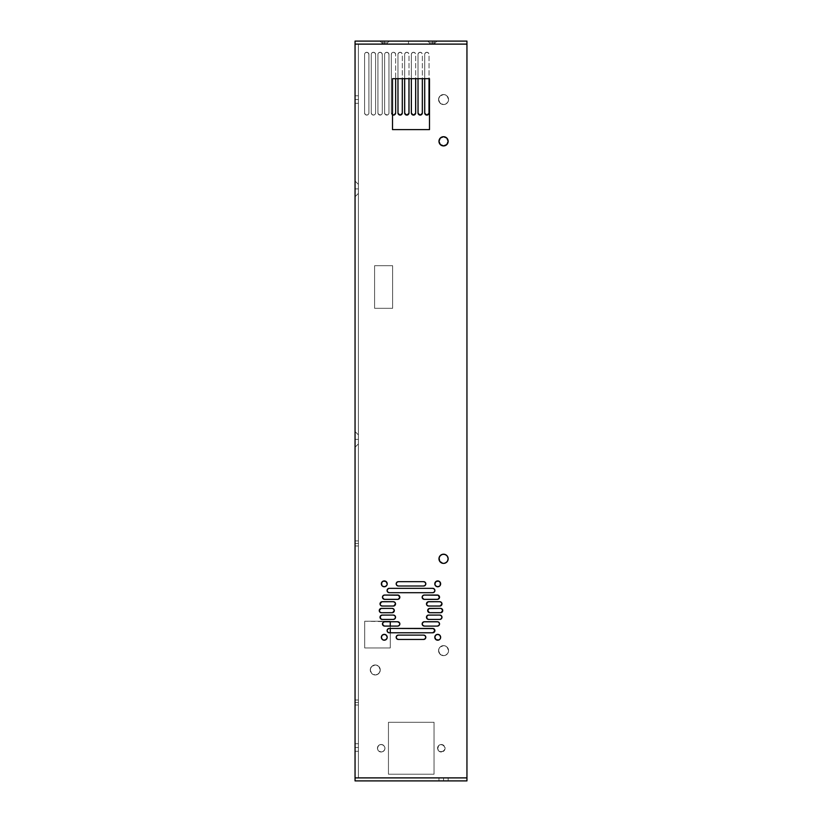 <?xml version="1.0" encoding="UTF-8"?>
<svg xmlns="http://www.w3.org/2000/svg" width="822" height="822" viewBox="0 0 822 822"><rect width="100%" height="100%" fill="white"/><g stroke="black" fill="none" stroke-linecap="round" stroke-linejoin="round"><path stroke-width="0.62" stroke-dasharray="4.11 3.08" d="M443.561 777.561L438.969 777.561L443.561 777.561L443.561 780.9L443.561 777.561L438.969 777.561L448.154 777.561L443.561 777.561L443.561 780.9L438.969 780.9L448.154 780.9L443.561 780.9L443.561 777.561L448.154 777.561L443.561 777.561M384.634 42.816L381.901 42.816L384.634 42.816L384.634 41.1L384.634 44.439L381.901 44.439L384.634 44.439L384.634 42.816L381.901 42.816L384.634 42.816L381.901 42.816L384.634 42.816L384.634 41.1L379.856 41.1L384.634 41.1L384.634 44.439L381.901 44.439L384.634 44.439L384.634 42.816L381.901 42.816L384.634 42.816L381.901 42.816L384.634 42.816L384.634 41.1L379.856 41.1L384.634 41.1L384.634 44.439L381.901 44.439L384.634 44.439L384.634 42.816L381.901 42.816L384.634 42.816L381.901 42.816L384.634 42.816L384.634 41.1L379.856 41.1L384.634 41.1L384.634 44.439L381.901 44.439L384.634 44.439L384.634 42.816L381.901 42.816L384.634 42.816L384.634 44.439L381.901 44.439L387.357 44.439L381.901 44.439L387.357 44.439L381.901 44.439L387.357 44.439L381.901 44.439L387.357 44.439L384.634 44.439L384.634 42.816L387.357 42.816L384.634 42.816L384.634 41.1L379.856 41.1L389.402 41.1L379.856 41.1L389.402 41.1L379.856 41.1L389.402 41.1L379.856 41.1L389.402 41.1L384.634 41.1L384.634 42.816L387.357 42.816L384.634 42.816L384.634 44.439L387.357 44.439L384.634 44.439L384.634 42.816L387.357 42.816L384.634 42.816L384.634 41.1L389.402 41.1L384.634 41.1L384.634 42.816L387.357 42.816L384.634 42.816L384.634 44.439L387.357 44.439L384.634 44.439L384.634 42.816L387.357 42.816L384.634 42.816L384.634 41.1L389.402 41.1L384.634 41.1L384.634 42.816L387.357 42.816L384.634 42.816L384.634 44.439L387.357 44.439L384.634 44.439L384.634 42.816L387.357 42.816L384.634 42.816L384.634 41.1L389.402 41.1L384.634 41.1L384.634 42.816L387.357 42.816L384.634 42.816M432.362 42.816L429.629 42.816L432.362 42.816L432.362 41.1L432.362 44.439L429.629 44.439L432.362 44.439L432.362 42.816L429.629 42.816L432.362 42.816L429.629 42.816L432.362 42.816L432.362 41.1L427.584 41.1L432.362 41.1L432.362 44.439L429.629 44.439L432.362 44.439L432.362 42.816L429.629 42.816L432.362 42.816L429.629 42.816L432.362 42.816L432.362 41.1L427.584 41.1L432.362 41.1L432.362 44.439L429.629 44.439L432.362 44.439L432.362 42.816L429.629 42.816L432.362 42.816L429.629 42.816L432.362 42.816L432.362 41.1L427.584 41.1L432.362 41.1L432.362 44.439L429.629 44.439L432.362 44.439L432.362 42.816L429.629 42.816L432.362 42.816L432.362 44.439L429.629 44.439L435.085 44.439L429.629 44.439L435.085 44.439L429.629 44.439L435.085 44.439L429.629 44.439L435.085 44.439L432.362 44.439L432.362 42.816L435.085 42.816L432.362 42.816L432.362 41.1L427.584 41.1L437.129 41.1L427.584 41.1L437.129 41.1L427.584 41.1L437.129 41.1L427.584 41.1L437.129 41.1L432.362 41.1L432.362 42.816L435.085 42.816L432.362 42.816L432.362 44.439L435.085 44.439L432.362 44.439L432.362 42.816L435.085 42.816L432.362 42.816L432.362 41.1L437.129 41.1L432.362 41.1L432.362 42.816L435.085 42.816L432.362 42.816L432.362 44.439L435.085 44.439L432.362 44.439L432.362 42.816L435.085 42.816L432.362 42.816L432.362 41.1L437.129 41.1L432.362 41.1L432.362 42.816L435.085 42.816L432.362 42.816L432.362 44.439L435.085 44.439L432.362 44.439L432.362 42.816L435.085 42.816L432.362 42.816L432.362 41.1L437.129 41.1L432.362 41.1L432.362 42.816L435.085 42.816L432.362 42.816M408.493 44.439L382.836 44.439L408.493 44.439L408.493 41.1L408.493 44.439L382.836 44.439L408.493 44.439L408.493 41.1L382.836 41.1L408.493 41.1L408.493 44.439L382.836 44.439L434.15 44.439L382.836 44.439L434.15 44.439L408.493 44.439L408.493 41.1L382.836 41.1L434.15 41.1L382.836 41.1L434.15 41.1L408.493 41.1L408.493 44.439L434.15 44.439L408.493 44.439L408.493 41.1L434.15 41.1L408.493 41.1L408.493 44.439L434.15 44.439L408.493 44.439M358.392 188.896L358.392 193.406L358.392 188.896L355.053 188.896L358.392 188.896L358.392 193.406L358.392 188.896L355.053 188.896L355.053 196.746L355.053 188.896L358.392 188.896L358.392 184.385L358.392 193.406L358.392 184.385L358.392 188.896L355.053 188.896L355.053 196.746L355.053 181.046L355.053 196.746L355.053 181.046L355.053 188.896L358.392 188.896L358.392 184.385L358.392 188.896L355.053 188.896L355.053 181.046L355.053 188.896L358.392 188.896L358.392 184.385L358.392 188.896M358.392 439.39L358.392 443.901L358.392 439.39L355.053 439.39L358.392 439.39L358.392 443.901L358.392 439.39L355.053 439.39L355.053 447.24L355.053 439.39L358.392 439.39L358.392 443.901L358.392 434.879L358.392 443.901L358.392 434.879L358.392 439.39L355.053 439.39L355.053 447.24L355.053 431.54L355.053 447.24L355.053 431.54L355.053 439.39L358.392 439.39L358.392 434.879L358.392 439.39L355.053 439.39L355.053 431.54L355.053 439.39L358.392 439.39L358.392 434.879L358.392 439.39M355.053 99.544L355.053 103.305L355.053 99.544L358.392 99.544L355.053 99.544L355.053 103.305L355.053 95.794L355.053 99.544L358.392 99.544L358.392 103.305L358.392 95.794L358.392 103.305L358.392 99.544L355.053 99.544L355.053 95.794L355.053 99.544M355.053 747.496L355.053 751.257L355.053 747.496L358.392 747.496L355.053 747.496L355.053 751.257L355.053 743.746L355.053 747.496L358.392 747.496L358.392 751.257L358.392 743.746L358.392 751.257L358.392 747.496L355.053 747.496L355.053 743.746L355.053 747.496M355.053 702.512L355.053 705.019L355.053 702.512L358.392 702.512L355.053 702.512L355.053 705.019L355.053 702.512L358.392 702.512L358.392 705.019L358.392 702.512L355.053 702.512L355.053 700.005L355.053 705.019L355.053 700.005L355.053 702.512L358.392 702.512L358.392 705.019L358.392 700.005L358.392 705.019L358.392 700.005L358.392 705.019L358.392 702.512L355.053 702.512L355.053 700.005L355.053 702.512L358.392 702.512L358.392 700.005L358.392 702.512L355.053 702.512L355.053 700.005L355.053 702.512M355.053 543.445L355.053 545.952L355.053 543.445L358.392 543.445L355.053 543.445L355.053 545.952L355.053 543.445L358.392 543.445L358.392 545.952L358.392 543.445L355.053 543.445L355.053 545.952L355.053 540.938L355.053 545.952L355.053 540.938L355.053 543.445L358.392 543.445L358.392 545.952L358.392 540.938L358.392 545.952L358.392 540.938L358.392 545.952L358.392 543.445L355.053 543.445L355.053 540.938L355.053 543.445L358.392 543.445L358.392 540.938L358.392 543.445L355.053 543.445L355.053 540.938L355.053 543.445M373.424 52.289A2.168 2.168 0 0 1 375.592 54.458A2.168 2.168 0 0 0 373.424 52.289L374.966 52.927L375.592 54.458L375.592 112.912L374.966 114.443L373.424 115.08L371.893 114.443L371.256 112.912L371.256 54.458L371.893 52.927L373.424 52.289L374.966 52.927L375.592 54.458L375.592 112.912L374.966 114.443L373.424 115.08L371.893 114.443L371.256 112.912L371.256 54.458L371.893 52.927L373.424 52.289A2.168 2.168 0 0 0 371.256 54.458A2.168 2.168 0 0 1 373.424 52.289M386.782 52.289A2.168 2.168 0 0 1 388.96 54.458A2.168 2.168 0 0 0 386.782 52.289L388.323 52.927L388.96 54.458L388.96 112.912L388.323 114.443L386.782 115.08L385.251 114.443L384.614 112.912L384.614 54.458L385.251 52.927L386.782 52.289L388.323 52.927L388.96 54.458L388.96 112.912L387.614 114.916L385.251 114.443L384.614 112.912L384.614 54.458L385.251 52.927L386.782 52.289A2.168 2.168 0 0 0 384.614 54.458A2.168 2.168 0 0 1 386.782 52.289M366.746 52.289A2.168 2.168 0 0 1 368.914 54.458A2.168 2.168 0 0 0 366.746 52.289L368.277 52.927L368.914 54.458L368.914 112.912L368.277 114.443L366.746 115.08L365.215 114.443L364.578 112.912L364.578 54.458L365.215 52.927L366.746 52.289L368.277 52.927L368.914 54.458L368.914 112.912L368.277 114.443L366.746 115.08L365.215 114.443L364.578 112.912L364.578 54.458L365.215 52.927L366.746 52.289A2.168 2.168 0 0 0 364.578 54.458A2.168 2.168 0 0 1 366.746 52.289M380.103 52.289A2.168 2.168 0 0 1 382.281 54.458A2.168 2.168 0 0 0 380.103 52.289L381.644 52.927L382.281 54.458L382.281 112.912L381.644 114.443L380.103 115.08L378.572 114.443L377.935 112.912L377.935 54.458L378.572 52.927L380.103 52.289L381.644 52.927L382.281 54.458L382.281 112.912L380.935 114.916L378.572 114.443L377.935 112.912L377.935 54.458L378.572 52.927L380.103 52.289A2.168 2.168 0 0 0 377.935 54.458A2.168 2.168 0 0 1 380.103 52.289M443.561 655.648A5.014 5.014 0 0 1 438.558 650.644A5.014 5.014 0 0 1 443.561 645.63A5.014 5.014 0 0 0 438.558 650.644A5.014 5.014 0 0 0 443.561 655.648L440.027 654.189L438.558 650.644L440.027 647.099L443.561 645.63L447.106 647.099L448.576 650.644L447.733 653.428L446.346 654.805L444.538 655.555L441.65 655.268L439.4 653.428L438.65 651.62L438.938 648.722L440.027 647.099L441.65 646.01L444.538 645.732L446.346 646.472L448.196 648.722L448.483 651.62L447.733 653.428L445.483 655.268L443.561 655.648A5.014 5.014 0 0 0 448.576 650.644A5.014 5.014 0 0 0 443.561 645.63A5.014 5.014 0 0 1 448.576 650.644A5.014 5.014 0 0 1 443.561 655.648M443.561 104.558A5.014 5.014 0 0 1 438.558 99.544A5.014 5.014 0 0 1 443.561 94.54A5.014 5.014 0 0 0 438.558 99.544A5.014 5.014 0 0 0 443.561 104.558L440.027 103.089L438.558 99.544L440.027 96.01L443.561 94.54L447.106 96.01L448.576 99.544L448.196 101.466L446.346 103.716L444.538 104.466L441.65 104.178L439.4 102.329L438.65 100.531L438.65 98.568L440.027 96.01L442.585 94.633L444.538 94.633L446.346 95.383L448.196 97.633L448.483 100.531L447.733 102.329L445.483 104.178L443.561 104.558A5.014 5.014 0 0 0 448.576 99.544A5.014 5.014 0 0 0 443.561 94.54A5.014 5.014 0 0 1 448.576 99.544A5.014 5.014 0 0 1 443.561 104.558M392.628 114.916A2.168 2.168 0 0 0 392.649 114.916L391.293 112.912L391.293 54.458L391.93 52.927L393.461 52.289A2.168 2.168 0 0 1 395.639 54.458A2.168 2.168 0 0 0 393.461 52.289L395.002 52.927L395.639 54.458L395.639 112.912L395.002 114.443L393.461 115.08L391.93 114.443L391.293 112.912L391.293 54.458L391.93 52.927L393.461 52.289L395.002 52.927L395.639 54.458L395.639 112.912M397.971 112.912L397.971 54.458A2.168 2.168 0 0 1 400.15 52.289A2.168 2.168 0 0 0 397.971 54.458L397.971 78.676L397.971 54.458L398.608 52.927L400.15 52.289A2.168 2.168 0 0 1 402.318 54.458A2.168 2.168 0 0 0 400.15 52.289L401.681 52.927L402.318 54.458L402.318 112.912L401.681 114.443L400.15 115.08L398.608 114.443L397.971 112.912L397.971 54.458L398.608 52.927L400.15 52.289L401.681 52.927L402.318 54.458L402.318 112.912M404.65 112.912L404.65 54.458A2.168 2.168 0 0 1 406.828 52.289A2.168 2.168 0 0 0 404.65 54.458L404.65 78.676L404.65 54.458L405.287 52.927L406.828 52.289A2.168 2.168 0 0 1 408.996 54.458A2.168 2.168 0 0 0 406.828 52.289L408.359 52.927L408.996 54.458L408.996 112.912L408.359 114.443L406.828 115.08L405.287 114.443L404.65 112.912L404.65 54.458L405.287 52.927L406.828 52.289L408.359 52.927L408.996 54.458L408.996 112.912M411.339 112.912L411.339 54.458A2.168 2.168 0 0 1 413.507 52.289A2.168 2.168 0 0 0 411.339 54.458L411.339 78.676L411.339 54.458L411.966 52.927L413.507 52.289A2.168 2.168 0 0 1 415.675 54.458A2.168 2.168 0 0 0 413.507 52.289L415.038 52.927L415.675 54.458L415.675 112.912L415.038 114.443L413.507 115.08L411.966 114.443L411.339 112.912L411.339 54.458L411.966 52.927L413.507 52.289L415.038 52.927L415.675 54.458L415.675 112.912M418.018 112.912L418.018 54.458A2.168 2.168 0 0 1 420.186 52.289A2.168 2.168 0 0 0 418.018 54.458L418.018 78.676L418.018 54.458L418.655 52.927L420.186 52.289A2.168 2.168 0 0 1 422.354 54.458A2.168 2.168 0 0 0 420.186 52.289L421.717 52.927L422.354 54.458L422.354 112.912L421.717 114.443L420.186 115.08L418.655 114.443L418.018 112.912L418.018 54.458L418.655 52.927L420.186 52.289L421.717 52.927L422.354 54.458L422.354 112.912M424.697 112.912L424.697 54.458A2.168 2.168 0 0 1 426.865 52.289A2.168 2.168 0 0 0 424.697 54.458L424.697 78.676L424.697 54.458L425.334 52.927L426.865 52.289A2.168 2.168 0 0 1 429.033 54.458A2.168 2.168 0 0 0 426.865 52.289L428.396 52.927L429.033 54.458L429.033 112.912L428.396 114.443L426.865 115.08L425.334 114.443L424.697 112.912L424.697 54.458L425.334 52.927L426.865 52.289L428.396 52.927L429.033 54.458L429.033 112.912M375.253 674.975A5.014 5.014 0 0 1 370.249 669.961A5.014 5.014 0 0 1 375.253 664.957A5.014 5.014 0 0 0 370.249 669.961A5.014 5.014 0 0 0 375.253 674.975L371.708 673.506L370.249 669.961L371.708 666.416L375.253 664.957L378.798 666.416L380.267 669.961L379.887 671.882L378.038 674.132L375.253 674.975L373.342 674.595L371.708 673.506L370.342 670.937L370.342 668.985L371.708 666.416L374.277 665.049L376.229 665.049L378.798 666.416L379.887 668.05L380.267 669.961L379.425 672.745L377.175 674.595L375.253 674.975A5.014 5.014 0 0 0 380.267 669.961A5.014 5.014 0 0 0 375.253 664.957A5.014 5.014 0 0 1 380.267 669.961A5.014 5.014 0 0 1 375.253 674.975M381.192 752.007A3.761 3.761 0 0 1 377.432 748.256A3.761 3.761 0 0 1 381.192 744.496A3.761 3.761 0 0 0 377.432 748.256A3.761 3.761 0 0 0 381.192 752.007L378.531 750.907L377.432 748.256L378.531 745.595L381.192 744.496L383.278 745.133L384.665 746.818L384.881 748.986L383.843 750.907L381.922 751.935L379.754 751.719L378.069 750.342L377.432 748.256L378.069 746.16L379.754 744.783L381.922 744.568L383.843 745.595L384.881 747.517L384.665 749.695L383.278 751.38L381.192 752.007A3.761 3.761 0 0 0 384.953 748.256A3.761 3.761 0 0 0 381.192 744.496A3.761 3.761 0 0 1 384.953 748.256A3.761 3.761 0 0 1 381.192 752.007M441.311 752.007A3.761 3.761 0 0 1 437.551 748.256A3.761 3.761 0 0 1 441.311 744.496A3.761 3.761 0 0 0 437.551 748.256A3.761 3.761 0 0 0 441.311 752.007L438.65 750.907L437.551 748.256L438.65 745.595L441.311 744.496L443.962 745.595L445.072 748.256L443.397 751.38L439.873 751.719L437.623 748.986L438.65 745.595L442.041 744.568L444.784 746.818L444.435 750.342L441.311 752.007A3.761 3.761 0 0 0 445.072 748.256A3.761 3.761 0 0 0 441.311 744.496A3.761 3.761 0 0 1 445.072 748.256A3.761 3.761 0 0 1 441.311 752.007M439.061 142.196L440.315 144.549L443.561 145.895L446.12 145.114L448.072 142.196A4.593 4.593 0 0 0 448.072 142.185L447.384 138.743L446.12 137.48L443.561 136.709L441.013 137.48L439.749 138.743L439.061 142.196M440.325 555.538A4.593 4.593 0 0 0 440.315 555.549L439.061 557.902L439.318 560.553A4.593 4.593 0 0 0 439.328 560.563L440.315 562.043A4.593 4.593 0 0 0 440.325 562.043L441.013 562.608A4.593 4.593 0 0 0 441.024 562.618L442.668 563.296A4.593 4.593 0 0 0 442.688 563.296M442.668 563.296L443.561 563.389A4.593 4.593 0 0 0 443.582 563.389L444.455 563.296A4.593 4.593 0 0 0 444.476 563.296M446.11 562.618A4.593 4.593 0 0 0 446.12 562.608L446.808 562.043A4.593 4.593 0 0 0 446.819 562.032L448.072 559.69M425.806 637.286L425.447 636.074A2.168 2.168 0 0 0 425.447 636.074L425.18 635.745A2.168 2.168 0 0 0 425.169 635.745L423.638 635.108L398.362 635.108L396.821 635.745L396.235 637.708L398.362 639.454L423.638 639.454L425.765 637.708M433.564 628.604A2.168 2.168 0 0 0 433.554 628.594L433.153 628.47A2.168 2.168 0 0 0 433.143 628.47L389.268 628.429L387.141 630.176L388.436 632.611L432.732 632.776L434.859 631.029L433.564 628.594M422.323 623.086L422.518 625.131L424.327 626.097L437.787 626.056L439.534 623.919A2.168 2.168 0 0 0 439.369 623.086L439.174 622.716A2.168 2.168 0 0 0 439.164 622.706L438.907 622.388A2.168 2.168 0 0 0 438.897 622.377M437.797 621.792A2.168 2.168 0 0 0 437.787 621.792L424.327 621.751L422.518 622.716M441.332 615.709L439.791 615.072L428.221 615.113L426.639 616.408L427.111 618.781L428.652 619.418L440.222 619.367L441.804 618.072L441.599 616.038A2.168 2.168 0 0 0 441.599 616.027L441.332 615.709A2.168 2.168 0 0 0 441.322 615.699M441.404 612.565A2.168 2.168 0 0 1 440.561 612.729L429.875 612.729L441.393 612.565L442.729 610.561L441.393 608.557A2.168 2.168 0 0 0 440.561 608.393L429.043 608.557L427.697 610.561L429.444 612.688M440.222 601.755A2.168 2.168 0 0 0 440.212 601.755L428.221 601.755L426.844 602.68L426.515 604.304L428.221 606.009L440.222 606.009L441.969 603.882L440.222 601.755M439.174 596.001A2.168 2.168 0 0 0 439.164 595.991L437.366 595.036L424.327 595.036L422.796 595.662L422.159 597.204L423.905 599.33L437.366 599.372L439.174 598.406L439.174 596.001M438.907 595.673A2.168 2.168 0 0 0 438.198 595.2M399.841 623.929A2.168 2.168 0 0 0 399.677 623.086L398.095 621.792A2.168 2.168 0 0 0 398.095 621.792L384.213 621.792L382.631 623.086L383.093 625.46L384.634 626.097L398.095 626.056L399.482 625.131L399.677 623.086M394.889 615.709L393.348 615.072L381.778 615.113L380.401 616.038L380.072 617.661L381.778 619.367L393.779 619.367L395.361 618.072L394.889 615.709A2.168 2.168 0 0 0 394.879 615.699M425.765 583.425A2.168 2.168 0 0 0 425.765 583.414L424.471 581.832A2.168 2.168 0 0 0 424.46 581.832L424.06 581.709A2.168 2.168 0 0 0 424.049 581.709L397.94 581.709L396.235 583.414L396.821 585.377L398.362 586.014L423.638 586.014L425.18 585.377L425.765 583.414M434.54 589.323A2.168 2.168 0 0 0 434.53 589.312L433.564 588.521A2.168 2.168 0 0 0 433.543 588.511L389.268 588.347L387.265 589.693L387.737 592.056L389.268 592.693L432.732 592.693L434.735 591.357L434.53 589.312M399.841 597.204L399.482 596.001A2.168 2.168 0 0 0 399.471 595.991L397.673 595.036L384.634 595.036L383.093 595.662L382.507 597.625L384.213 599.33L397.673 599.372L399.204 598.735L399.841 597.204M399.215 595.673A2.168 2.168 0 0 0 398.506 595.2M380.072 603.461L380.668 605.413L382.209 606.05L393.779 606.009L395.156 605.084L395.485 603.461A2.168 2.168 0 0 0 395.474 603.451L393.779 601.755A2.168 2.168 0 0 0 393.769 601.755L381.778 601.755L380.196 603.05M380.596 612.565A2.168 2.168 0 0 0 381.439 612.729L392.957 612.565L394.303 610.561L392.957 608.557A2.168 2.168 0 0 0 392.947 608.557L380.607 608.557L379.312 610.982L381.018 612.688M435.29 585.47L437.15 586.713A2.918 2.918 0 0 0 437.16 586.713L438.29 586.713A2.918 2.918 0 0 0 438.301 586.703L439.338 586.271A2.918 2.918 0 0 0 440.15 585.47L440.15 582.223L437.715 580.918L435.29 582.223L435.29 585.47A2.918 2.918 0 0 0 436.102 586.281M381.357 583.846L381.85 585.47A2.918 2.918 0 0 0 382.662 586.281L383.71 586.713A2.918 2.918 0 0 0 383.72 586.713L384.85 586.713A2.918 2.918 0 0 0 384.86 586.703L386.977 584.966A2.918 2.918 0 0 0 387.203 583.846L386.35 581.781L384.285 580.918L382.209 581.781L381.357 583.846M385.898 586.281A2.918 2.918 0 0 0 386.71 585.47M435.023 636.166A2.918 2.918 0 0 0 435.023 638.396L436.605 639.978L438.835 639.978A2.918 2.918 0 0 0 439.791 639.352L440.417 638.396A2.918 2.918 0 0 0 440.643 637.286L439.791 635.211L437.15 634.42L435.29 635.663L435.023 638.396M381.357 637.276A2.918 2.918 0 0 0 381.583 638.396L382.209 639.352A2.918 2.918 0 0 0 383.175 639.989L385.395 639.978L386.977 638.396A2.918 2.918 0 0 0 387.203 637.286L386.35 635.211L383.71 634.42L381.85 635.663L381.583 638.396M466.947 780.9L355.053 780.9L355.053 777.889L466.947 777.889L466.947 44.111L355.053 44.111L355.053 777.889L355.053 41.1L466.947 41.1L466.947 44.111L466.947 41.1L355.053 41.1L355.053 44.111L466.947 44.111L466.947 780.9L466.947 777.889L355.053 777.889L355.053 780.9L466.947 780.9M374.596 308.301L374.596 265.712L392.628 265.712L392.628 308.301L374.596 308.301L374.596 265.712L392.628 265.712L392.628 308.301L374.596 308.301L374.596 265.712L392.628 265.712L392.628 308.301L392.628 265.712L374.596 265.712L374.596 308.301L392.628 308.301L374.596 308.301M390.265 632.776L390.265 647.952L390.265 632.776L390.265 647.952L364.701 647.952L364.701 621.237L390.265 621.237L390.265 647.952L364.701 647.952L364.701 621.237L390.265 621.751M388.457 774.221L388.457 722.281L434.047 722.281L434.047 774.221L388.457 774.221L388.457 722.281L434.047 722.281L434.047 774.221L388.457 774.221L388.457 722.281L434.047 722.281L434.047 774.221L434.047 722.281L388.457 722.281L388.457 774.221L434.047 774.221L388.457 774.221M466.947 777.561L466.947 44.439L466.947 777.561L358.392 777.561L358.392 44.439L466.947 44.439L358.392 44.439L466.947 44.439L466.947 777.561L358.392 777.561L466.947 777.561L466.947 44.439L358.392 44.439L358.392 777.561L466.947 777.561M444.455 563.296L446.12 562.608M448.154 558.796A4.593 4.593 0 0 0 448.154 558.785L447.384 556.237L446.12 554.973L443.561 554.203L441.013 554.973A4.593 4.593 0 0 0 441.003 554.984M448.072 557.902L447.805 557.039M439.369 624.751A2.168 2.168 0 0 0 439.534 623.919L439.369 623.086M438.907 622.388L437.787 621.792M441.393 608.557L429.875 608.393M394.889 618.781L395.361 618.072M439.338 586.271L440.15 585.47M381.85 585.47L382.662 586.271M386.977 584.966L387.203 583.846M438.835 639.978L439.791 639.352M440.417 638.396L440.643 637.286A2.918 2.918 0 0 0 440.643 637.276M382.209 639.352L383.165 639.978M386.977 638.396L387.203 637.286A2.918 2.918 0 0 0 386.977 636.166M392.505 78.676L392.505 129.609L429.495 129.609L429.495 78.676L392.505 78.676M390.265 626.097L390.265 628.429M358.392 44.439L358.392 777.561L358.392 44.439M392.125 608.393L381.439 608.393A2.168 2.168 0 0 0 380.596 608.557M381.439 612.729L392.125 612.729M393.348 601.714L382.209 601.714M382.209 606.05L393.348 606.05M383.802 595.2A2.168 2.168 0 0 0 383.093 595.673M382.836 595.991A2.168 2.168 0 0 0 382.507 597.625M397.673 595.036L384.634 595.036M384.634 599.372L397.673 599.372M432.732 588.347L389.268 588.347M389.268 592.693L432.732 592.693M423.638 581.668L398.362 581.668M398.362 586.014L423.638 586.014M380.401 616.027A2.168 2.168 0 0 0 380.072 617.661M393.348 615.072L382.209 615.072M382.209 619.418L393.348 619.418M384.634 621.751A2.168 2.168 0 0 0 384.624 621.751L397.673 621.751M382.466 623.919A2.168 2.168 0 0 0 382.631 624.751M383.093 625.45A2.168 2.168 0 0 0 383.802 625.932M397.673 626.097A2.168 2.168 0 0 0 397.684 626.097L384.634 626.097M423.494 595.2A2.168 2.168 0 0 0 422.785 595.673M437.366 595.036L424.327 595.036M424.327 599.372L437.366 599.372M439.791 601.714L428.652 601.714M428.652 606.05L439.791 606.05M439.791 615.072L428.652 615.072M428.652 619.418L439.791 619.418M424.327 621.751A2.168 2.168 0 0 0 424.316 621.751L437.366 621.751M422.159 623.919A2.168 2.168 0 0 0 422.323 624.751M437.366 626.097A2.168 2.168 0 0 0 437.376 626.097L424.327 626.097M438.198 625.932A2.168 2.168 0 0 0 438.907 625.45M432.732 628.429L389.268 628.429M432.732 632.776L389.268 632.776M423.638 635.108L398.362 635.108M398.362 639.454L423.638 639.454M390.265 621.237L364.701 621.237L390.265 621.237M364.701 621.237L364.701 647.952L364.701 621.237M364.701 647.952L390.265 647.952L364.701 647.952M413.086 115.039A2.168 2.168 0 0 0 413.928 115.039M399.718 115.039A2.168 2.168 0 0 0 400.571 115.039M391.293 54.458A2.168 2.168 0 0 1 393.461 52.289A2.168 2.168 0 0 0 391.293 54.458L391.293 112.912L391.293 54.458M392.505 114.854A2.168 2.168 0 0 1 391.293 112.912A2.168 2.168 0 0 0 392.505 114.854M377.935 54.458L377.935 112.912L377.935 54.458M382.281 112.912A2.168 2.168 0 0 1 380.103 115.08A2.168 2.168 0 0 1 377.935 112.912A2.168 2.168 0 0 0 380.103 115.08A2.168 2.168 0 0 0 382.281 112.912L382.281 54.458L382.281 112.912M364.578 54.458L364.578 112.912L364.578 54.458M368.914 112.912A2.168 2.168 0 0 1 366.746 115.08A2.168 2.168 0 0 1 364.578 112.912A2.168 2.168 0 0 0 366.746 115.08A2.168 2.168 0 0 0 368.914 112.912L368.914 54.458L368.914 112.912M384.614 54.458L384.614 112.912L384.614 54.458M388.96 112.912A2.168 2.168 0 0 1 386.782 115.08A2.168 2.168 0 0 1 384.614 112.912A2.168 2.168 0 0 0 386.782 115.08A2.168 2.168 0 0 0 388.96 112.912L388.96 54.458L388.96 112.912M371.256 54.458L371.256 112.912L371.256 54.458M375.592 112.912A2.168 2.168 0 0 1 373.424 115.08A2.168 2.168 0 0 1 371.256 112.912A2.168 2.168 0 0 0 373.424 115.08A2.168 2.168 0 0 0 375.592 112.912L375.592 54.458L375.592 112.912M358.392 543.445L358.392 540.938L358.392 543.445M358.392 702.512L358.392 700.005L358.392 702.512M358.392 747.496L358.392 743.746L358.392 747.496M358.392 99.544L358.392 95.794L358.392 99.544M355.053 439.39L355.053 431.54L355.053 439.39M355.053 188.896L355.053 181.046L355.053 188.896M408.493 41.1L434.15 41.1L408.493 41.1M432.362 44.439L435.085 44.439L432.362 44.439M432.362 41.1L437.129 41.1L432.362 41.1M384.634 44.439L387.357 44.439L384.634 44.439M384.634 41.1L389.402 41.1L384.634 41.1M443.561 780.9L448.154 780.9L443.561 780.9M438.969 777.561L438.969 780.9M381.901 42.816L379.856 41.1L381.901 42.816L379.856 41.1L381.901 42.816L381.901 44.439L381.901 42.816M429.629 42.816L427.584 41.1L429.629 42.816L427.584 41.1L429.629 42.816L429.629 44.439L429.629 42.816M382.836 44.439L382.836 41.1L382.836 44.439M358.392 193.406L355.053 196.746L358.392 193.406M358.392 443.901L355.053 447.24L358.392 443.901M355.053 103.305L358.392 103.305M355.053 751.257L358.392 751.257M355.053 705.019L358.392 705.019L355.053 705.019M355.053 545.952L358.392 545.952L355.053 545.952M355.053 540.938L358.392 540.938L355.053 540.938M355.053 700.005L358.392 700.005L355.053 700.005M355.053 743.746L358.392 743.746M355.053 95.794L358.392 95.794M358.392 434.879L355.053 431.54L358.392 434.879M358.392 184.385L355.053 181.046L358.392 184.385M434.15 44.439L434.15 41.1L434.15 44.439M387.357 44.439L387.357 42.816L389.402 41.1L387.357 42.816L389.402 41.1L387.357 42.816L387.357 44.439M435.085 44.439L435.085 42.816L437.129 41.1L435.085 42.816L437.129 41.1L435.085 42.816L435.085 44.439M448.154 777.561L448.154 780.9"/><path stroke-width="1.23" d="M438.969 141.302A4.593 4.593 0 0 0 448.072 142.196A4.593 4.593 0 0 0 448.154 141.302A4.593 4.593 0 0 1 443.561 145.895A4.593 4.593 0 0 1 438.969 141.302L440.315 144.549L443.561 145.895L446.808 144.549L448.154 141.302L446.808 138.055L443.561 136.709L440.315 138.055L438.969 141.302A4.593 4.593 0 0 1 443.561 136.709A4.593 4.593 0 0 1 448.154 141.302A4.593 4.593 0 0 0 439.061 140.398A4.593 4.593 0 0 0 438.969 141.302M442.688 563.296A4.593 4.593 0 0 0 443.551 563.389L445.319 563.039L447.384 561.344A4.593 4.593 0 0 0 448.154 558.796A4.593 4.593 0 0 1 443.561 563.389A4.593 4.593 0 0 1 438.969 558.796A4.593 4.593 0 0 0 442.647 563.296L443.561 563.389A4.593 4.593 0 0 0 444.445 563.296L446.12 562.608A4.593 4.593 0 0 0 447.374 561.354M444.476 563.296A4.593 4.593 0 0 0 446.11 562.618M425.765 637.708L425.806 637.286A2.168 2.168 0 0 0 423.638 635.108A2.168 2.168 0 0 1 425.806 637.286L425.18 635.745L423.638 635.108L398.362 635.108L396.821 635.745L396.194 637.286L396.821 638.817L398.362 639.454L423.638 639.454L425.18 638.817L425.806 637.286A2.168 2.168 0 0 1 423.638 639.454A2.168 2.168 0 0 0 424.46 639.29M433.564 628.594L389.268 628.429L387.737 629.066L387.1 630.597L387.737 632.139L389.268 632.776L432.732 632.776L434.859 631.029L433.564 628.594A2.168 2.168 0 0 0 432.732 628.429A2.168 2.168 0 0 1 434.9 630.597A2.168 2.168 0 0 0 433.564 628.604M439.369 623.086A2.168 2.168 0 0 0 438.907 622.398L437.787 621.792A2.168 2.168 0 0 0 437.366 621.751A2.168 2.168 0 0 1 439.534 623.919L438.907 622.388M438.897 622.377A2.168 2.168 0 0 0 437.797 621.792M441.322 615.699A2.168 2.168 0 0 0 439.791 615.072L428.221 615.113L426.639 616.408L427.111 618.781L428.652 619.418L439.791 619.418L441.332 618.781L441.969 617.24A2.168 2.168 0 0 0 441.332 615.709L439.791 615.072A2.168 2.168 0 0 1 441.969 617.24L441.332 615.709M429.444 612.688L429.875 612.729A2.168 2.168 0 0 1 427.697 610.561A2.168 2.168 0 0 1 429.875 608.393L440.561 608.393L429.043 608.557L427.697 610.561L429.444 612.688L440.982 612.688L442.729 610.561A2.168 2.168 0 0 0 441.404 608.557L440.561 608.393A2.168 2.168 0 0 1 442.729 610.561L441.393 608.557M428.221 606.009L439.791 606.05A2.168 2.168 0 0 0 440.222 601.755A2.168 2.168 0 0 0 439.791 601.714A2.168 2.168 0 0 1 441.969 603.882L441.332 602.351L439.791 601.714L428.221 601.755L426.474 603.882L427.111 605.413L428.652 606.05L440.222 606.009L441.969 603.882A2.168 2.168 0 0 1 439.791 606.05L440.222 606.009M438.198 595.2L423.905 595.077L422.518 596.001L422.2 597.625L423.905 599.33L437.787 599.33L439.493 597.625L438.198 595.2A2.168 2.168 0 0 0 437.366 595.036A2.168 2.168 0 0 1 439.534 597.204A2.168 2.168 0 0 0 438.907 595.673M399.204 622.377A2.168 2.168 0 0 0 397.673 621.751A2.168 2.168 0 0 1 399.841 623.919L399.677 623.086A2.168 2.168 0 0 0 399.215 622.398M394.879 615.699A2.168 2.168 0 0 0 393.348 615.072L381.778 615.113L380.196 616.408L380.668 618.781L382.209 619.418L393.348 619.418L394.889 618.781L395.526 617.24A2.168 2.168 0 0 0 394.889 615.709L393.348 615.072A2.168 2.168 0 0 1 395.526 617.24L394.889 615.709M424.851 585.644A2.168 2.168 0 0 0 423.638 581.668A2.168 2.168 0 0 1 425.806 583.846L425.18 582.305L423.638 581.668L398.362 581.668L396.821 582.305L396.194 583.846L396.821 585.377L398.362 586.014L423.638 586.014L425.18 585.377L425.806 583.846A2.168 2.168 0 0 1 423.638 586.014A2.168 2.168 0 0 0 424.84 585.654M434.9 590.525A2.168 2.168 0 0 0 432.732 588.347A2.168 2.168 0 0 1 434.9 590.525L434.263 588.984L432.732 588.347L389.268 588.347L387.737 588.984L387.1 590.525L387.737 592.056L389.268 592.693L432.732 592.693L434.263 592.056L434.9 590.525A2.168 2.168 0 0 1 432.732 592.693A2.168 2.168 0 0 0 434.9 590.525M398.506 595.2L384.213 595.077L382.826 596.001L382.507 597.625L384.213 599.33L398.095 599.33L399.8 597.625L398.506 595.2A2.168 2.168 0 0 0 397.673 595.036A2.168 2.168 0 0 1 399.841 597.204A2.168 2.168 0 0 0 399.215 595.673M381.778 606.009L393.348 606.05A2.168 2.168 0 0 0 393.779 601.755A2.168 2.168 0 0 0 393.348 601.714A2.168 2.168 0 0 1 395.526 603.882L394.889 602.351L393.348 601.714L381.778 601.755L380.031 603.882L380.668 605.413L382.209 606.05L393.779 606.009L395.526 603.882A2.168 2.168 0 0 1 393.348 606.05L393.779 606.009M392.556 612.688L392.957 612.565A2.168 2.168 0 0 0 392.125 608.393A2.168 2.168 0 0 1 394.303 610.561L393.666 609.03L392.125 608.393L381.018 608.434L379.271 610.561L379.908 612.102L381.439 612.729L392.556 612.688L394.303 610.561A2.168 2.168 0 0 1 392.125 612.729A2.168 2.168 0 0 0 392.947 612.575M440.15 585.47L440.417 582.726L438.835 581.144L436.092 581.411L434.797 583.846A2.918 2.918 0 0 0 435.29 585.47L437.15 586.713A2.918 2.918 0 0 0 439.338 586.281L440.15 585.47A2.918 2.918 0 0 0 440.643 583.846A2.918 2.918 0 0 1 437.715 586.764A2.918 2.918 0 0 1 434.797 583.846L435.29 585.47M436.102 586.281A2.918 2.918 0 0 0 437.14 586.703L439.338 586.271M382.662 586.271L384.85 586.713L386.71 585.47A2.918 2.918 0 0 0 386.977 584.966L387.203 583.846A2.918 2.918 0 0 1 384.285 586.764A2.918 2.918 0 0 1 381.357 583.846A2.918 2.918 0 0 0 381.85 585.47L382.662 586.271A2.918 2.918 0 0 0 385.898 586.281M435.023 638.396A2.918 2.918 0 0 0 438.825 639.989L439.791 639.352A2.918 2.918 0 0 0 440.417 638.396L440.643 637.286A2.918 2.918 0 0 1 437.715 640.204A2.918 2.918 0 0 1 434.797 637.286L436.092 639.711L438.835 639.978M381.583 638.396A2.918 2.918 0 0 0 382.209 639.352L383.165 639.978A2.918 2.918 0 0 0 386.977 638.396L387.203 637.286A2.918 2.918 0 0 1 384.285 640.204A2.918 2.918 0 0 1 381.357 637.286L382.209 639.352M355.053 44.111L466.947 44.111L466.947 777.889L355.053 777.889L355.053 44.111L355.053 780.9L466.947 780.9L466.947 777.889L466.947 780.9L355.053 780.9L355.053 777.889L466.947 777.889L466.947 41.1L355.053 41.1L355.053 44.111L466.947 44.111L466.947 41.1L355.053 41.1L355.053 44.111M447.384 561.344L448.154 558.796L447.384 556.237L445.319 554.552L442.668 554.285L440.315 555.549L439.061 557.902L439.749 561.344L442.668 563.296L441.013 562.608M437.787 621.792L423.905 621.792L422.323 623.086L422.518 625.131L424.327 626.097L437.366 626.097L438.907 625.46L439.534 623.919A2.168 2.168 0 0 1 437.366 626.097A2.168 2.168 0 0 0 437.787 626.056M399.677 623.086L397.673 621.751L384.634 621.751L383.093 622.388L382.507 624.35L384.213 626.056L397.673 626.097L399.204 625.46L399.841 623.919A2.168 2.168 0 0 1 397.673 626.097A2.168 2.168 0 0 0 399.204 625.46M381.84 582.223A2.918 2.918 0 0 0 381.357 583.846A2.918 2.918 0 0 1 384.285 580.918A2.918 2.918 0 0 1 387.203 583.846L385.908 581.411L383.165 581.144L381.583 582.726L381.85 585.47M439.791 639.352L440.417 638.396M440.643 637.286L439.791 635.211L437.715 634.358L435.65 635.211L434.797 637.286A2.918 2.918 0 0 1 437.715 634.358A2.918 2.918 0 0 1 440.643 637.286L440.582 636.711M383.165 639.978L385.395 639.978L386.977 638.396M387.203 637.286L386.35 635.211L384.285 634.358L382.209 635.211L381.357 637.286A2.918 2.918 0 0 1 384.285 634.358A2.918 2.918 0 0 1 387.203 637.286M429.495 129.609L429.495 78.676L392.505 78.676L392.505 129.609L429.495 129.609L429.495 78.676L392.505 78.676L392.505 129.609L392.505 78.676L429.495 78.676L429.495 129.609L392.505 129.609L429.495 129.609M401.681 114.443L401.352 114.71A2.168 2.168 0 0 0 402.318 112.912L402.318 78.676L402.277 113.333L400.15 115.08L398.012 113.333L397.971 78.676L397.971 112.912A2.168 2.168 0 0 0 399.307 114.916M415.038 114.443L414.709 114.71A2.168 2.168 0 0 0 415.675 112.912L415.675 78.676L415.634 113.333L413.507 115.08L411.38 113.333L411.339 78.676L411.339 112.912A2.168 2.168 0 0 0 412.665 114.916M419.364 114.916A2.168 2.168 0 0 0 422.354 112.912L422.354 78.676L422.313 113.333L420.186 115.08L418.059 113.333L418.018 78.676L418.018 112.912A2.168 2.168 0 0 0 418.973 114.71L418.655 114.443M428.396 114.443L428.067 114.71A2.168 2.168 0 0 0 429.033 112.912L429.033 78.676L428.992 113.333L426.865 115.08L424.738 113.333L424.697 78.676L424.697 112.912A2.168 2.168 0 0 0 426.022 114.916M441.024 554.973A4.593 4.593 0 0 1 442.657 554.295L440.315 555.549A4.593 4.593 0 0 0 438.969 558.796L439.061 559.69M446.12 562.608L446.808 562.043M448.072 559.69L448.154 558.796A4.593 4.593 0 0 0 446.12 554.984M448.072 557.902L447.805 557.039M446.12 554.973L444.455 554.285A4.593 4.593 0 0 0 442.688 554.285M396.358 636.454L396.194 637.286M441.928 617.661L441.969 617.24A2.168 2.168 0 0 1 439.791 619.418A2.168 2.168 0 0 0 441.969 617.24M429.875 608.393A2.168 2.168 0 0 0 429.053 608.557L428.663 608.753M428.067 609.359L427.738 610.14M440.982 612.688L441.393 612.565A2.168 2.168 0 0 0 442.729 610.561A2.168 2.168 0 0 1 440.561 612.729L429.875 612.729A2.168 2.168 0 0 1 429.053 612.575M426.515 603.461A2.168 2.168 0 0 0 428.652 606.05A2.168 2.168 0 0 1 426.474 603.882A2.168 2.168 0 0 1 428.652 601.714A2.168 2.168 0 0 0 426.526 603.451L426.515 604.304M439.493 597.625L439.534 597.204A2.168 2.168 0 0 1 437.366 599.372A2.168 2.168 0 0 0 437.787 599.33M394.19 619.243A2.168 2.168 0 0 0 395.474 617.671L395.526 617.24A2.168 2.168 0 0 1 393.348 619.418L382.209 619.418A2.168 2.168 0 0 1 380.072 617.661L380.401 618.452M396.358 584.678L396.553 585.048A2.168 2.168 0 0 0 397.149 585.644M388.446 592.528A2.168 2.168 0 0 0 389.268 592.693A2.168 2.168 0 0 1 387.1 590.525A2.168 2.168 0 0 1 389.268 588.347A2.168 2.168 0 0 0 388.436 592.528L388.847 592.652M381.018 612.688L381.439 612.729A2.168 2.168 0 0 1 379.271 610.561A2.168 2.168 0 0 1 381.439 608.393L392.125 608.393M438.29 580.979L437.715 580.918A2.918 2.918 0 0 1 440.14 582.212L439.791 581.781M435.65 581.781L435.29 582.223A2.918 2.918 0 0 1 437.705 580.918L437.15 580.979M387.203 583.846A2.918 2.918 0 0 0 386.72 582.223L386.35 581.781M384.85 580.979L383.71 580.979M382.209 581.781L381.85 582.223A2.918 2.918 0 0 1 386.71 582.212M438.835 634.584L438.29 634.42A2.918 2.918 0 0 0 435.023 636.166M436.605 634.584L436.092 634.851M385.395 634.584L384.85 634.42A2.918 2.918 0 0 0 381.357 637.276M392.649 114.916A2.168 2.168 0 0 0 395.639 112.912L395.639 78.676L395.639 112.912L394.293 114.916L392.258 114.71M406.407 115.039A2.168 2.168 0 0 0 408.996 112.912L408.996 78.676L408.955 113.333L406.828 115.08L404.691 113.333L404.65 78.676L404.65 112.912A2.168 2.168 0 0 0 405.986 114.905M390.265 621.751L390.265 626.097M390.265 628.429L390.265 632.776M386.977 636.166A2.918 2.918 0 0 0 384.86 634.42M440.643 637.276A2.918 2.918 0 0 0 438.301 634.42M435.28 582.223A2.918 2.918 0 0 0 434.797 583.846A2.918 2.918 0 0 1 437.715 580.918A2.918 2.918 0 0 1 440.643 583.846A2.918 2.918 0 0 0 440.16 582.223M380.596 608.557A2.168 2.168 0 0 0 380.596 612.565M392.125 612.729L381.439 612.729M382.209 601.714A2.168 2.168 0 0 0 380.041 604.098A2.168 2.168 0 0 0 382.209 606.05A2.168 2.168 0 0 1 380.031 603.882A2.168 2.168 0 0 1 382.209 601.714L393.348 601.714M384.213 599.33A2.168 2.168 0 0 0 384.634 599.372A2.168 2.168 0 0 1 382.466 597.204A2.168 2.168 0 0 1 384.634 595.036A2.168 2.168 0 0 0 383.802 595.2M382.507 597.625A2.168 2.168 0 0 0 384.203 599.33M384.634 595.036L397.673 595.036M397.673 599.372A2.168 2.168 0 0 0 399.841 597.204A2.168 2.168 0 0 1 397.673 599.372L384.634 599.372M389.268 588.347L432.732 588.347M432.732 592.693L389.268 592.693M397.16 585.654A2.168 2.168 0 0 0 398.362 586.014A2.168 2.168 0 0 1 396.194 583.846A2.168 2.168 0 0 1 398.362 581.668A2.168 2.168 0 0 0 396.553 585.048M398.362 581.668L423.638 581.668M423.638 586.014L398.362 586.014M382.209 619.418A2.168 2.168 0 0 1 380.031 617.24A2.168 2.168 0 0 1 382.209 615.072A2.168 2.168 0 0 0 380.678 615.699M382.209 615.072L393.348 615.072M393.348 619.418A2.168 2.168 0 0 0 394.18 619.254M384.213 626.056A2.168 2.168 0 0 0 384.634 626.097A2.168 2.168 0 0 1 382.466 623.919A2.168 2.168 0 0 1 384.634 621.751A2.168 2.168 0 0 0 384.213 621.792M384.203 621.792A2.168 2.168 0 0 0 383.103 622.377M383.093 622.398A2.168 2.168 0 0 0 382.466 623.919M382.631 624.751A2.168 2.168 0 0 0 383.093 625.45M384.634 621.751L397.673 621.751M399.215 625.45A2.168 2.168 0 0 0 399.841 623.929M397.673 626.097L384.634 626.097M422.785 595.673A2.168 2.168 0 0 0 424.327 599.372A2.168 2.168 0 0 1 422.159 597.204A2.168 2.168 0 0 1 424.327 595.036A2.168 2.168 0 0 0 423.494 595.2M424.327 595.036L437.366 595.036M437.797 599.33A2.168 2.168 0 0 0 439.534 597.204M437.366 599.372L424.327 599.372M428.652 601.714L439.791 601.714M429.033 608.557A2.168 2.168 0 0 0 429.033 612.565M427.82 619.254A2.168 2.168 0 0 0 428.652 619.418A2.168 2.168 0 0 1 426.474 617.24A2.168 2.168 0 0 1 428.652 615.072A2.168 2.168 0 0 0 427.121 615.699M427.111 615.709A2.168 2.168 0 0 0 426.474 617.24M426.474 617.25A2.168 2.168 0 0 0 427.81 619.243M428.652 615.072L439.791 615.072M439.791 619.418L428.652 619.418M422.796 625.46A2.168 2.168 0 0 0 424.327 626.097A2.168 2.168 0 0 1 422.159 623.919A2.168 2.168 0 0 1 424.327 621.751A2.168 2.168 0 0 0 422.796 622.377M422.785 622.398A2.168 2.168 0 0 0 422.159 623.919M422.323 624.751A2.168 2.168 0 0 0 422.785 625.45M424.327 621.751L437.366 621.751M438.907 625.45A2.168 2.168 0 0 0 439.369 624.751M437.366 626.097L424.327 626.097M388.076 632.416A2.168 2.168 0 0 0 389.268 632.776A2.168 2.168 0 0 1 387.1 630.597A2.168 2.168 0 0 1 389.268 628.429A2.168 2.168 0 0 0 388.446 628.594M388.436 628.604A2.168 2.168 0 0 0 388.056 632.406M389.268 628.429L432.732 628.429M433.944 632.406A2.168 2.168 0 0 0 434.9 630.597A2.168 2.168 0 0 1 432.732 632.776A2.168 2.168 0 0 0 433.924 632.416M432.732 632.776L389.268 632.776M397.54 639.29A2.168 2.168 0 0 0 398.362 639.454A2.168 2.168 0 0 1 396.194 637.286A2.168 2.168 0 0 1 398.362 635.108A2.168 2.168 0 0 0 397.519 639.28M398.362 635.108L423.638 635.108M424.481 639.28A2.168 2.168 0 0 0 425.806 637.286M423.638 639.454L398.362 639.454M446.11 554.973A4.593 4.593 0 0 0 444.476 554.295M441.003 554.984A4.593 4.593 0 0 0 440.325 555.538M438.969 558.796A4.593 4.593 0 0 1 443.561 554.203A4.593 4.593 0 0 1 448.154 558.796M429.033 112.912A2.168 2.168 0 0 1 426.865 115.08A2.168 2.168 0 0 1 424.697 112.912M426.043 114.916A2.168 2.168 0 0 0 428.067 114.72M422.354 112.912A2.168 2.168 0 0 1 420.186 115.08A2.168 2.168 0 0 1 418.018 112.912M415.675 112.912A2.168 2.168 0 0 1 413.507 115.08A2.168 2.168 0 0 1 411.339 112.912M413.928 115.039A2.168 2.168 0 0 0 414.709 114.72M408.996 112.912A2.168 2.168 0 0 1 406.828 115.08A2.168 2.168 0 0 1 404.65 112.912M402.318 112.912A2.168 2.168 0 0 1 400.15 115.08A2.168 2.168 0 0 1 397.971 112.912M400.571 115.039A2.168 2.168 0 0 0 401.342 114.72M395.639 112.912A2.168 2.168 0 0 1 392.505 114.854A2.168 2.168 0 0 0 392.628 114.916"/></g></svg>
